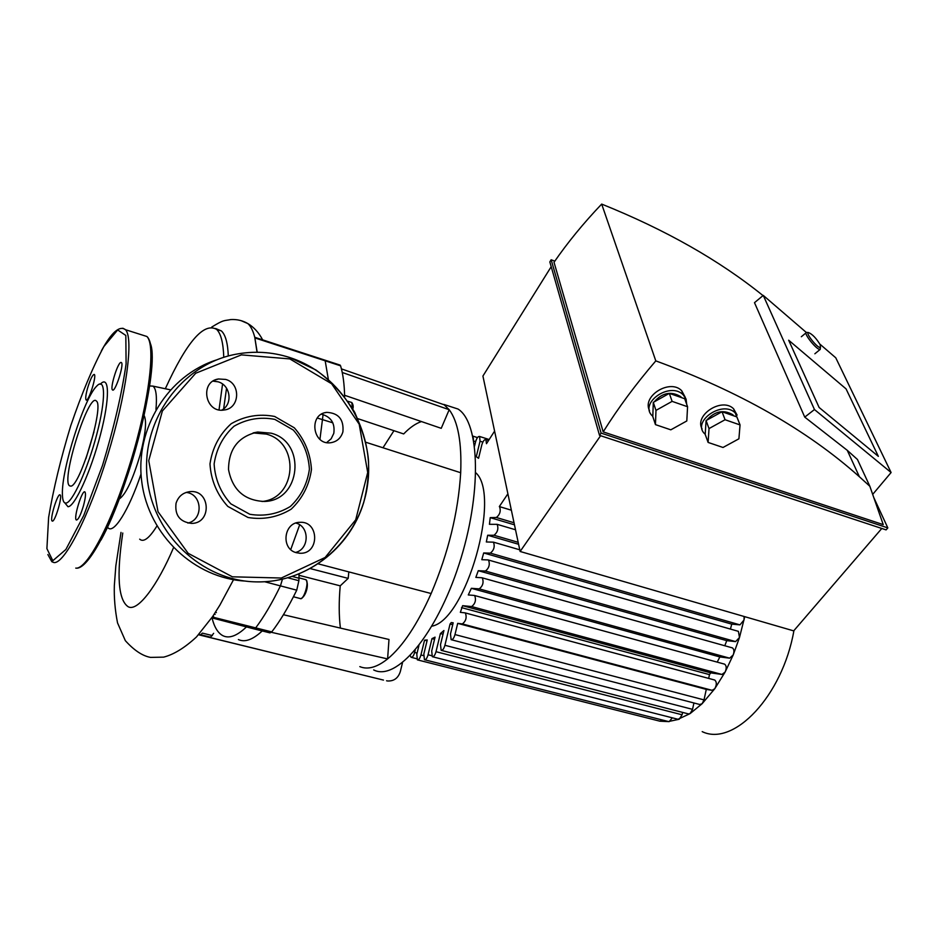 <?xml version="1.0" encoding="UTF-8"?>
<svg xmlns="http://www.w3.org/2000/svg" width="938" height="938" viewBox="0 0 938 938"><rect width="100%" height="100%" fill="white"/><g stroke="black" fill="none" stroke-linecap="round" stroke-linejoin="round"><path stroke-width="1.41" d="M52.411 521.118C55.119 521.704 62.658 496.19 60.149 494.947C57.875 492.262 49.48 519.57 52.141 521.024L52.411 521.118M87.539 388.273C85.804 394.699 85.311 398.591 86.085 399.951C88.172 402.906 96.837 376.15 94.339 374.45C92.651 374.414 90.376 379.034 87.539 388.273M120.779 362.443C117.438 363.323 109.91 388.133 112.454 389.88C114.846 393.327 124.285 364.671 121.448 362.549L120.779 362.443M83.47 505.734C85.475 498.172 85.968 493.587 84.971 491.993C82.345 488.874 73.258 518.198 76.306 519.992C78.159 520.086 80.551 515.337 83.47 505.734M64.839 502.897L68.005 506.731C74.77 506.79 90.986 471.239 100.472 434.599C110.098 397.876 109.5 374.156 100.202 384.275M65.895 503.085C72.332 503.049 87.738 469.117 96.802 434.188C106.006 399.189 105.537 376.478 96.708 386.116C84.08 398.029 61.416 469.539 62.4 494.244C62.506 500.235 63.667 503.178 65.895 503.085M93.976 431.867L85.897 458.776L93.976 431.867M70.667 486.13C79.765 487.326 104.411 405.685 96.38 401.054C88.899 391.463 60.794 480.08 69.494 485.778L70.667 486.13M299.081 574.091L298.882 580.716L296.736 590.178L280.427 585.887L282.42 579.297L280.427 585.887C272.137 603.005 263.883 617.005 255.687 627.885C263.883 617.005 272.137 603.005 280.427 585.887L264.715 581.759M211.754 617.837L253.928 628.87L255.687 627.885L253.928 628.87M222.599 635.542C228.931 638.919 236.857 636.058 246.389 626.983C236.857 636.058 228.931 638.919 222.599 635.542C217.886 632.904 214.403 627.194 212.152 618.412M328.323 379.292L325.181 360.813L324.325 359.958L325.181 360.813L328.323 379.292M257.047 352.254L254.761 337.258L257.188 352.254M254.937 337.317L257.68 338.243M290.745 549.551L299.668 524.823L290.745 549.551M319.94 439.347L323.094 414.514L319.94 439.347M173.483 547.78C157.748 585.007 137.581 612.432 128.084 606.687C118.223 599.851 116.453 575.299 122.772 533.03M139.68 539.162C143.561 542.621 149.306 538.248 156.916 526.03M219.023 409.847L222.564 384.052M223.772 357.343C223.291 342.827 220.899 333.494 216.596 329.355C203.827 322.086 186.732 341.878 165.311 388.754M215.576 328.511L221.38 330.915C225.507 334.796 227.805 343.167 228.286 356.006M226.55 388.215L223.643 408.839M155.966 409.519C157.092 396.188 156.083 388.391 152.906 386.116L149.552 385.952M107.424 527.097L107.882 527.648C113.451 534.637 128.811 510.507 141.028 473.995M119.173 499.051C125.727 494.619 132.715 479.881 140.149 454.86C145.578 434.013 146.891 420.892 144.1 415.511M221.72 410.141C233.105 404.337 230.642 385.119 218.097 381.813L213.032 381.145M225.683 379.433C241.066 383.443 239.905 408.405 224.241 409.988C205.258 413.658 199.255 381.684 218.448 378.975L225.683 379.433M187.893 523.076C203.792 519.64 202.362 493.951 186.181 492.403M176.039 503.296C178.314 496.378 183.004 492.485 190.109 491.618C210.475 489.519 212.105 523.427 191.633 523.404C179.873 521.985 174.679 515.279 176.039 503.296M295.576 552.447C309.493 549.211 309.739 526.453 295.916 523.064M296.607 552.763C280.485 549.222 283.616 521.985 300.066 522.314C319.307 521 319.624 553.936 300.348 553.268L296.607 552.763M326.682 442.572L331.173 438.761L333.799 433.356C335.147 423.202 331.044 416.812 321.488 414.197M342.909 431.832C340.986 438.116 336.894 441.751 330.657 442.736C312.483 445.421 308.426 414.021 326.729 412.368C338.559 412.99 343.953 419.474 342.909 431.832M274.658 416.46L294.333 427.822C304.744 439.699 310.455 453.57 311.463 469.434C309.259 485.157 302.505 498.395 291.202 509.158C277.894 517.225 263.496 520.015 248.019 517.495L227.817 506.414C216.959 494.443 211.015 480.291 209.983 463.958C212.375 447.825 219.445 434.411 231.194 423.718C244.865 415.933 259.345 413.517 274.658 416.46M274.822 419.38L293.313 430.05C303.103 441.2 308.461 454.238 309.411 469.152C307.336 483.926 300.992 496.366 290.358 506.473C277.847 514.047 264.34 516.65 249.813 514.27L230.854 503.858C220.676 492.614 215.095 479.33 214.122 464.005C216.361 448.856 222.998 436.264 234.019 426.227C246.835 418.911 260.436 416.624 274.822 419.38M253.119 432.934L266.322 434.095C300.207 442.584 296.783 498.348 262.03 501.49M271.176 433.192C306.761 442.126 300.852 501.162 264.176 501.455C244.349 500.493 232.46 489.871 228.532 469.586C228.661 448.939 238.393 436.428 257.727 432.019L271.176 433.192M198.586 634.698L383.478 680.085M402.496 662.732L400.303 671.643C398.181 678.115 393.972 681.223 387.675 680.988L386.562 680.777M342.241 372.48L449.185 409.707L441.235 428.326L344.598 395.273M447.661 405.673L458.025 409.038L443.791 404.419L449.185 409.707C458.037 421.549 461.859 442.56 460.687 472.729C458.26 512.523 448.411 552.799 431.14 593.531C417.281 624.556 402.765 646.352 387.605 658.922C376.97 667.364 367.708 669.931 359.817 666.625M421.467 421.561C415.757 423.448 409.836 427.576 403.68 433.942L357.87 418.676M298.882 575.264L340.224 585.84L348.174 578.383L310.525 568.663M348.83 571.899L348.174 578.383M262.23 630.946C252.791 639.728 244.841 642.589 238.393 639.552M271.422 632.318L387.605 658.922L388.989 639.481L283.428 614.73M382.985 447.766L393.948 430.706M340.4 628.085C338.876 615.645 338.817 601.551 340.224 585.84M339.697 364.964L340.576 365.82C343.003 373.805 344.363 384.076 344.633 396.633M296.736 590.178C288.4 607.203 280.075 621.108 271.762 631.907L269.968 632.88L254.257 628.952M318.404 563.902L431.14 593.531M365.855 442.267L460.687 472.729M198.657 634.616L210.628 637.183L213.641 633.338M198.528 634.756L383.067 679.991M212.363 635.577L202.42 633.127L200.709 634.756L198.891 634.369M458.025 409.038C480.045 422.71 482.085 493.845 459.01 564.5C436.193 635.307 396.153 681.715 373.664 669.92M494.596 431.117L486.482 443.686L485.907 439.629C484.348 439.324 482.976 441.106 481.792 444.975L478.556 458.319L477.149 457.322L478.673 457.803M511.362 510.178L499.333 506.555L507.892 493.798M499.333 506.555L499.544 506.649C501.033 510.94 499.977 514.552 496.366 517.495L490.222 517.635L489.437 524.307L497.163 524.342C498.688 528.692 497.632 532.327 493.998 535.258L487.69 535.246L486.33 541.965L493.47 542.164C495.03 546.561 493.986 550.207 490.328 553.127L483.691 552.963L481.804 559.705L488.077 559.916L738.394 631.344L739.484 637.512L735.591 641.604L726.739 640.654L478.274 570.691L475.836 577.398L481.898 577.749L732.414 647.888C734.091 649.166 734.36 651.511 733.223 654.923L729.647 658.171L719.856 656.952L471.357 588.314L468.285 594.95L474.311 595.442L724.664 664.174C726.528 665.734 726.68 668.36 725.121 672.065L721.943 674.457L710.699 672.863L462.622 605.678L460.359 612.35L465.025 612.854L714.779 680.05C716.82 681.973 716.82 684.869 714.768 688.738L712.106 690.321L706.291 689.395L457.697 623.36L454.989 634.569C453.922 638.227 452.632 639.927 451.131 639.681L450.486 633.947L453.183 622.809L451.248 622.574L450.064 624.005L444.917 645.285C443.862 648.873 442.607 650.55 441.141 650.327L440.508 644.605L443.92 630.535L440.414 633.549L436.006 651.699C434.974 655.24 433.743 656.905 432.312 656.694L431.703 650.984L435.068 637.148L431.984 638.626L428.056 654.783C427.036 658.265 425.829 659.918 424.422 659.707L423.835 654.044L427.259 639.974L424.551 640.173L420.939 654.97C419.931 658.417 418.735 660.047 417.363 659.86L416.8 654.243L418.911 645.602M478.732 457.568L477.149 457.322M476.246 456.794L480.033 441.235L479.635 436.487C478.11 436.193 476.762 437.964 475.589 441.798L474.558 446.007M477.465 437.589L472.822 436.111L473.479 439.312M410.246 655.65L411.102 657.304C412.45 657.491 413.623 655.873 414.619 652.449L415.171 650.222M457.697 623.36L462.352 623.934C465.987 621.085 466.983 617.427 465.354 612.948M462.622 605.678L471.638 606.558C475.296 603.685 476.316 600.015 474.687 595.548M471.357 588.314L479.224 588.876C482.894 585.992 483.926 582.322 482.308 577.867M478.274 570.691L485.415 571.031C489.085 568.135 490.117 564.465 488.534 560.045M475.812 472.799C501.478 495.264 465.963 620.206 431.949 626.162M744.08 616.477L744.069 619.924L739.965 624.872L731.746 624.133L483.691 552.963M453.113 623.067L451.248 622.574M706.291 689.395L704.016 699.9L702.093 703.746L699.713 704.485L451.483 639.775M726.739 640.654L724.804 645.754M461.496 607.613L709.491 674.621L708.671 678.409M710.699 672.863L709.491 674.621M719.856 656.952L717.183 662.122M744.749 616.665L739.484 637.512L733.223 654.923L725.121 672.065L714.768 688.738L702.093 703.746L690.087 713.607L688.34 713.877L441.481 650.421M518.597 544.274L487.69 535.246M431.984 638.626L434.54 639.294M424.551 640.173L427.06 640.83M450.064 624.005L452.714 624.708M693.932 702.972L692.537 709.351L690.087 713.607L677.986 719.27L432.629 656.776M440.414 633.549L443.017 634.229M682.618 712.411L682.102 714.791L679.171 719.258L668.454 721.545L424.738 659.789M672.312 717.828L669.157 721.639L659.93 721.193L417.668 659.93M662.216 719.962L659.93 721.193L656.881 720.419M514.481 524.834L490.222 517.635M731.746 624.133L730.432 629.07M793.923 630.594C782.491 696.172 733.539 746.976 702.199 731.628M807.055 332.427L806.586 332.392C802.576 332.404 816.799 350.331 820.14 349.452L820.48 347.494M820.246 344.832L820.41 347.506C817.584 348.479 804.816 332.404 808.533 332.58C812.402 334.198 816.306 338.29 820.246 344.832M702.093 428.971C694.014 415.018 722.096 396.938 733.598 408.816L737.104 415.088M705.2 434.247L705.177 434.224C690.884 422.241 721.932 399.811 735.146 412.802L738.675 421.432M733.809 415.862L732.684 414.655C723.374 409.343 714.721 411.196 706.713 420.201M706.021 421.455L705.517 429.358M709.022 428.572L725.062 419.732L722.025 411.747L706.08 420.552L705.2 434.4L708.108 442.431L709.022 428.572L706.08 420.552M725.062 419.732L740.047 424.926L736.928 416.941L722.025 411.747M740.047 424.926L738.91 438.808L723.01 447.473L708.108 442.431M649.483 410.527C641.768 395.977 670.119 378.448 681.703 390.736L685.315 397.431M652.801 416.331L652.696 416.226C638.133 403.633 669.626 381.133 683.122 394.722L686.088 399.084L686.686 404.278M681.633 397.665L680.625 396.575C671.104 390.947 662.298 392.717 654.196 401.874M653.258 403.68L652.989 411.125M655.979 410.398L672.112 401.37L669.333 393.374L653.305 402.367L652.801 416.566L655.451 424.621L655.979 410.398L653.305 402.367M672.112 401.37L687.566 406.729L684.705 398.732L669.333 393.374M687.566 406.729L686.804 420.963L670.811 429.827L655.451 424.621M819.12 407.479L788.67 340.213L846.053 388.883L878.367 456.372L819.12 407.479L878.367 456.372L846.053 388.883L788.67 340.213L819.12 407.479M763.028 295.599C719.176 260.225 665.394 229.716 601.68 204.085C583.506 223.15 567.619 242.555 554.018 262.277L603.181 431.879C618.236 407.889 635.765 384.228 655.803 360.884C739.273 391.463 807.137 430.085 859.396 476.75L869.843 486.259L857.449 459.479L847.272 450.334L804.745 417.117L814.465 409.543L891.1 472.529L872.68 494.396M806.34 332.474L763.262 295.4L754.492 302.669L804.745 417.117M891.1 472.529L835.77 357.8L819.894 344.129M814.465 409.543L763.262 295.4M778.094 308.156L774.554 305.12M655.803 360.884L601.68 204.085M873.77 497.515L887.817 527.895L601.106 433.098L551.157 259.767L554.815 261.139M603.181 431.879L883.233 524.623L869.843 486.259M551.157 259.767L549.832 261.913L599.523 435.361L886.093 529.888L887.817 527.895M599.523 435.361L601.106 433.098M881.79 528.469L793.689 630.875L520.121 551.474L600.601 435.713M551.204 266.697L482.918 376.056L520.121 551.474M52.833 560.713L65.871 549.492L83.74 515.501L102.547 465.307C114.061 427.177 121.917 393.339 126.102 363.803L125.821 335.452L117.672 329.965L103.86 346.544C92.768 367.215 81.758 393.55 70.807 425.535C60.759 458.541 53.36 489.167 48.624 517.389L46.9 548.636L52.833 560.713M47.873 554.534L51.836 561.721L53.888 562.542C64.288 564.348 88.864 516.779 107.612 455.54C126.466 394.359 133.853 337.961 125.493 329.707L122.831 328.23M75.755 568.1C86.812 570.07 111.892 522.935 130.511 462.047C149.236 401.218 155.931 344.938 146.903 336.496L142.33 335.054M101.034 540.03C129.983 487.912 159.695 368.282 150.584 344.047M213.149 617.227L271.762 631.907M212.738 616.395L213.594 616.606M214.216 614.179L215.13 614.402M255.359 338.079L340.576 365.82M317.314 418.02L332.838 422.827M254.761 337.258C253.096 330.844 250.809 326.295 247.89 323.598L241.101 320.655M289.83 358.914L331.63 383.771L359.184 424.175L367.708 472.482L355.701 519.828L325.134 557.477L281.318 578.019L232.378 576.811L188.139 553.303L158.018 511.726L148.743 460.652L162.38 410.985L195.725 373.23L241.394 354.881L289.83 358.914M289.736 357.53C341.772 374.309 375.528 430.964 367.497 485.263C359.958 539.608 311.181 583.424 255.945 581.877C201.94 580.903 152.132 534.168 147.067 476.797C141.474 419.485 181.878 364.823 234.828 354.447C253.459 350.753 271.762 351.785 289.736 357.53M245.604 581.091C194.87 578.523 148.638 535.528 141.802 482.015C134.58 428.549 168.23 375.153 216.76 359.852M351.152 402.32L351.797 402.519L352.454 408.288M348.033 401.323L351.797 402.519C353.204 404.618 353.544 406.74 352.817 408.921L352.442 403.657M301.989 598.022C306.339 593.039 307.91 587.317 306.679 580.868M305.378 579.555L305.894 579.696C309.552 581.302 303.56 601.035 300.183 598.526L293.442 596.767M200.709 634.756L210.628 637.183M298.718 578.16L292.515 576.507M298.882 580.716L288.107 577.855M514.036 522.759L496.366 517.495M417.082 653.083L414.619 652.449M735.591 641.604L485.415 571.031M739.965 624.872L490.328 553.127M714.357 679.933L465.307 612.924M712.106 690.321L462.352 623.934M721.943 674.457L471.638 606.558M729.647 658.171L479.224 588.876M704.016 699.9L454.989 634.569M518.186 542.328L493.998 535.258M431.574 655.674L428.056 654.783M423.542 655.627L420.939 654.97M692.537 709.351L444.917 645.285M682.102 714.791L436.006 651.699M482.836 442.126L480.033 441.235M475.636 441.587L473.796 441.012M76.095 568.147C88.524 569.847 113.099 522.829 131.73 462.305C150.197 401.827 157.326 345.782 146.903 336.496L125.493 329.707C119.607 325.228 111.575 332.263 101.398 350.812M70.737 486.119L69.494 485.778M215.412 612.326L216.373 612.573M255.042 337.387L340.154 365.117M262.663 339.873C258.794 332.591 253.87 327.163 247.89 323.598C242.708 320.55 237.009 319.213 230.807 319.565C223.607 320.995 224.159 319.436 211.73 327.069M121.002 532.397L115.843 565.79L114.342 585.523C113.967 597.647 115.034 610.099 117.531 622.891L125.34 640.666C134.157 650.409 142.576 655.99 150.584 657.397L163.611 657.139C173.753 654.56 184.727 647.818 196.511 636.925L212.692 616.465L219.902 605.069L233.527 579.696M221.38 330.915L216.596 329.355M152.906 386.116L170.329 389.821M218.448 378.975L214.861 380.125M190.109 491.618L189.335 491.7M300.348 553.268L299.374 553.232M326.729 412.368L324.865 412.743M255.945 581.877C305.038 583.166 349.851 548.894 363.756 502.322C367.227 488.933 368.822 475.296 368.552 461.414C367.637 447.754 363.029 431.398 354.728 412.345C344.551 395.637 331.618 381.508 315.918 369.971L289.865 357.554C271.856 351.773 253.506 350.742 234.828 354.447M257.727 432.019L253.26 432.887M298.706 577.773L305.894 579.696C309.728 584.726 305.307 597.752 300.547 598.643M444.401 404.864L341.42 368.88M511.374 510.213L499.544 506.649M411.383 657.374L416.601 658.699M515.525 529.771L497.163 524.342M519.769 549.809L493.47 542.164M479.635 436.487L489.167 439.523M485.907 439.629L488.557 440.473M808.533 332.58L806.645 332.392M820.41 347.506L820.199 349.452M814.864 353.79L820.14 349.452M801.333 336.742L806.059 332.826M735.146 412.802L733.598 408.816M733.047 415.593L732.684 414.655M683.122 394.722L681.703 390.736M680.918 397.407L680.625 396.575M859.396 476.75L847.272 450.334"/></g></svg>
